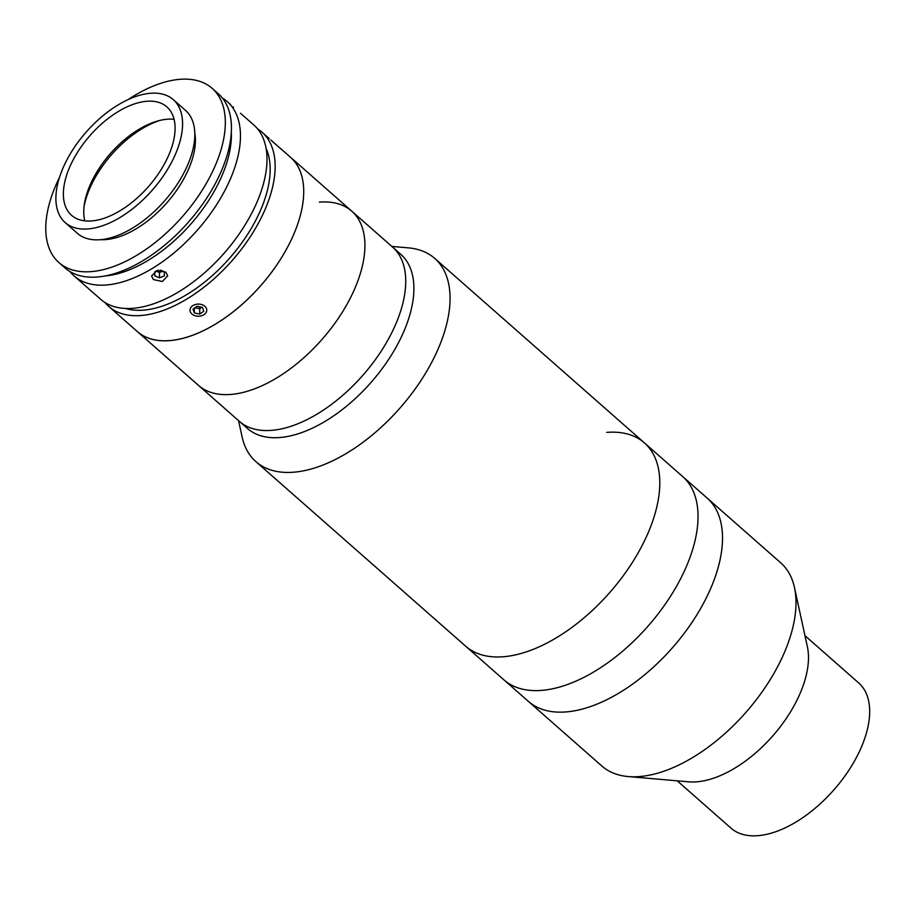 <?xml version="1.0" encoding="UTF-8"?>
<svg xmlns="http://www.w3.org/2000/svg" width="915" height="915" viewBox="0 0 915 915"><rect width="100%" height="100%" fill="white"/><g stroke="black" fill="none" stroke-linecap="round" stroke-linejoin="round"><path stroke-width="1.37" d="M606.645 432.395A135.351 72.743 131.3 0 1 644.469 442.94L780.655 562.759A135.351 72.743 131.3 0 1 794.472 587.567L807.396 646.825A96.681 51.961 131.3 0 1 776.755 731.199A96.681 51.961 131.3 0 1 696.807 781.822A96.681 51.961 131.3 0 1 688.618 781.822L628.193 776.561A135.351 72.743 131.3 0 1 601.83 766.004L528.378 701.37A135.351 72.743 131.3 0 0 566.191 711.916A135.351 72.743 131.3 0 0 693.101 620.747A135.351 72.743 131.3 0 0 707.192 498.126A135.351 72.743 131.3 0 1 693.055 620.805A135.351 72.743 131.3 0 1 566.099 711.927A135.351 72.743 131.3 0 1 528.378 701.37L503.891 679.834A135.351 72.743 131.3 0 0 541.714 690.379A135.351 72.743 131.3 0 0 668.613 599.211A135.351 72.743 131.3 0 0 682.716 476.589A135.351 72.743 131.3 0 1 668.579 599.268A135.351 72.743 131.3 0 1 541.611 690.379A135.351 72.743 131.3 0 1 503.891 679.834L465.644 646.184A135.351 72.743 131.3 0 0 503.467 656.73A135.351 72.743 131.3 0 1 465.644 646.184L255.914 461.652A135.351 72.743 131.3 0 1 242.086 436.844L238.552 420.625M794.472 587.567A135.351 72.743 131.3 0 1 751.581 705.694A135.351 72.743 131.3 0 1 639.654 776.549A135.351 72.743 131.3 0 1 628.193 776.561M804.96 635.65L858.727 682.967A96.681 51.961 131.3 0 1 848.663 770.556A96.681 51.961 131.3 0 1 758.02 835.669A96.681 51.961 131.3 0 1 731.005 828.144L677.226 780.827M644.469 442.94A135.351 72.743 131.3 0 1 630.366 565.562A135.351 72.743 131.3 0 1 503.467 656.73A135.351 72.743 131.3 0 0 630.366 565.562A135.351 72.743 131.3 0 0 644.469 442.94L434.739 258.407A135.351 72.743 131.3 0 1 420.637 381.029A135.351 72.743 131.3 0 1 293.738 472.197A135.351 72.743 131.3 0 1 255.914 461.652M233.531 107.352L232.868 106.769M222.459 98.111A116.022 62.346 131.3 0 1 227.32 101.668A116.022 62.346 131.3 0 1 228.842 182.428A116.022 62.346 131.3 0 1 74.035 275.884A116.022 62.346 131.3 0 1 69.895 271.515M240.439 113.22L253.844 125.012A116.022 62.346 131.3 0 1 255.365 205.772A116.022 62.346 131.3 0 1 100.57 299.216L74.035 275.884M165.855 272.132L167.685 275.85L162.367 281.488L153.388 279.567L151.57 276.01L156.888 270.554L165.855 272.132M105.008 275.975A109.571 58.892 -48.7 0 0 220.412 179.191A109.571 58.892 -48.7 0 0 231.346 132.366M266.128 148.516A109.571 58.892 131.3 0 1 259.185 213.298A109.571 58.892 131.3 0 1 125.447 308.412M257.63 128.935A116.022 62.346 131.3 0 1 261.999 132.195A116.022 62.346 131.3 0 1 263.531 212.943A116.022 62.346 131.3 0 1 108.725 306.399A116.022 62.346 131.3 0 1 104.939 302.476M279.887 147.921L290.57 157.323A116.022 62.346 131.3 0 1 292.091 238.083A116.022 62.346 131.3 0 1 137.296 331.539L247.485 428.483A116.022 62.346 131.3 0 0 279.899 437.519A116.022 62.346 131.3 0 0 388.669 359.366A116.022 62.346 131.3 0 0 400.759 254.267L392.592 247.084A116.022 62.346 131.3 0 1 380.514 352.195A116.022 62.346 131.3 0 1 271.732 430.336A116.022 62.346 131.3 0 1 239.318 421.3A116.022 62.346 131.3 0 0 271.732 430.336A116.022 62.346 131.3 0 0 380.514 352.195A116.022 62.346 131.3 0 0 392.592 247.084L351.783 211.182A116.022 62.346 131.3 0 1 339.705 316.281A116.022 62.346 131.3 0 1 230.923 394.434A116.022 62.346 131.3 0 1 198.509 385.387A116.022 62.346 131.3 0 0 230.923 394.434A116.022 62.346 131.3 0 0 339.705 316.281A116.022 62.346 131.3 0 0 351.783 211.182A116.022 62.346 131.3 0 0 319.369 202.146M100.879 239.661A77.352 41.564 -48.7 0 0 106.071 239.558A77.352 41.564 -48.7 0 0 169.344 199.905A77.352 41.564 -48.7 0 0 194.804 132.892M59.406 177.579A116.022 62.346 -48.7 0 0 58.915 262.571L65.034 267.958A116.022 62.346 -48.7 0 0 97.459 276.993A116.022 62.346 -48.7 0 0 206.23 198.852A116.022 62.346 -48.7 0 0 218.308 93.753L212.189 88.366A116.022 62.346 -48.7 0 0 179.775 79.331A116.022 62.346 -48.7 0 0 127.963 99.678M58.915 262.571A116.022 62.346 -48.7 0 0 91.328 271.606A116.022 62.346 -48.7 0 0 200.111 193.465A116.022 62.346 -48.7 0 0 212.189 88.366M65.159 222.562L77.398 233.336A81.858 43.989 -48.7 0 0 100.273 239.707A81.858 43.989 -48.7 0 0 177.018 184.578A81.858 43.989 -48.7 0 0 185.539 110.418L173.301 99.644A81.858 43.989 -48.7 0 0 150.426 93.273A81.858 43.989 -48.7 0 0 73.68 148.413A81.858 43.989 -48.7 0 0 65.159 222.562A81.858 43.989 -48.7 0 0 88.034 228.933A81.858 43.989 -48.7 0 0 164.78 173.804A81.858 43.989 -48.7 0 0 173.301 99.644M146.743 101.279A72.194 38.796 -48.7 0 0 79.056 149.911A72.194 38.796 -48.7 0 0 71.542 215.3A72.194 38.796 -48.7 0 0 91.717 220.927A72.194 38.796 -48.7 0 0 159.393 172.306A72.194 38.796 -48.7 0 0 166.919 106.906A72.194 38.796 -48.7 0 0 146.743 101.279M174.102 119.316A72.194 38.796 -48.7 0 0 167.148 119.236A72.194 38.796 -48.7 0 0 157.826 120.963A72.194 38.796 -48.7 0 0 84.317 204.491A72.194 38.796 -48.7 0 0 84.763 220.847M160.045 120.38A77.352 41.564 -48.7 0 0 84.031 206.779M156.385 271.137A4.827 3.488 179.4 0 0 162.733 271.092M158.661 270.211L154.818 271.766L154.727 275.804L159.519 277.851L164.391 275.873L164.471 271.835L160.537 270.154M156.305 271.16L159.462 272.51L159.519 277.851M164.345 271.778L164.391 275.873M159.462 272.51L162.847 271.137M272.51 141.55L281.225 149.214L272.51 141.55M270.863 139.949L279.109 147.315L270.863 139.949M195.25 307.509A4.827 3.488 179.4 0 0 201.826 307.211L199.699 308.721L199.744 314.062L203.759 311.237L202.398 307.337L197.045 306.25L193.031 309.076L194.38 312.976L199.744 314.062M190.343 308.527A8.372 6.062 179.4 0 0 196.096 315.995A8.372 6.062 179.4 0 0 206.447 311.786A8.372 6.062 179.4 0 0 200.694 304.318A8.372 6.062 179.4 0 0 190.343 308.527M194.335 308.149L194.38 312.976M194.906 307.749L199.699 308.721M391.837 246.421L408.365 247.862A135.351 72.743 131.3 0 1 434.739 258.407M351.783 211.182L290.57 157.323A116.022 62.346 131.3 0 1 278.492 262.422A116.022 62.346 131.3 0 1 169.71 340.574A116.022 62.346 131.3 0 1 137.296 331.539L108.725 306.399M227.32 101.668L230.511 104.482M261.999 132.195L269.284 138.6"/></g></svg>
